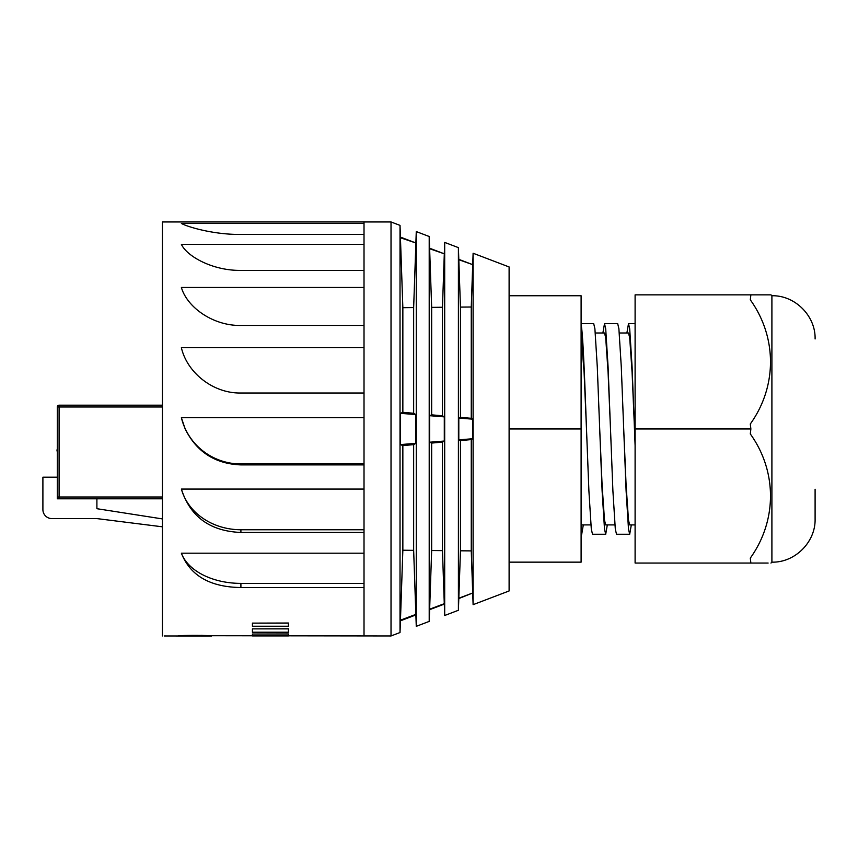 <?xml version="1.0" encoding="UTF-8"?>
<svg xmlns="http://www.w3.org/2000/svg" width="858" height="858" viewBox="0 0 858 858"><rect width="100%" height="100%" fill="white"/><g stroke="black" fill="none" stroke-linecap="round" stroke-linejoin="round"><path stroke-width="1.29" d="M431.66 550.536L442.46 550.643L444.294 604.096L429.622 609.684L431.66 550.536L431.66 443.071L429.622 442.224L429.622 415.69L431.66 414.843L431.66 307.368L429.622 248.713L444.294 253.818L429.622 248.219L429.204 236.508L416.269 231.574L416.269 626.329L429.204 621.406L429.204 236.508M460.456 550.804L471.256 550.89L472.715 592.975L458.805 598.562L460.456 550.804L460.456 440.54L458.805 439.854L458.805 418.05L460.456 417.363L460.456 307.1L458.805 259.695L472.715 264.65L458.805 259.341L458.397 247.63L444.691 242.406L444.691 615.497L458.397 610.274L458.397 247.63M402.852 550.214L413.653 550.343L415.873 614.929L400.429 620.817L402.852 550.214L402.852 445.592L400.429 444.583L400.429 413.331L402.852 412.312L402.852 307.69L400.429 237.741L415.873 242.986L400.429 237.098L400.021 225.386L391.023 221.954L364.017 221.954L364.017 223.445L181.381 223.445C187.098 226.694 213.202 234.749 240.905 234.438L364.017 234.438L364.017 244.326L181.381 244.326C187.098 256.617 213.202 270.838 240.905 270.388L364.017 270.388L364.017 287.473L181.381 287.473C187.098 307.336 213.202 326.008 240.905 325.45L364.017 325.45L364.017 347.683L181.381 347.683C187.098 372.704 213.202 393.597 240.905 393.007L364.017 393.007L364.017 417.707L181.381 417.707L185.156 428.957C196.632 451.93 215.208 463.91 240.905 464.897L240.905 463.964A61.197 60.275 -0 0 1 181.381 417.707M400.429 237.741L400.429 237.098M400.429 620.817L400.021 632.528L391.023 635.96L391.023 221.954M364.017 583.386L240.905 583.386A61.197 39.339 -0 0 1 181.381 553.195C190.229 575.664 210.071 587.108 240.905 587.526L364.017 587.526L364.017 635.96L364.017 221.954L230.684 221.954M509.105 590.958L509.105 266.956L473.112 253.239L473.112 604.665L509.105 590.958M400.021 632.528L400.021 225.386M458.805 439.854L472.715 438.738L472.715 419.176L458.805 418.05M472.715 438.738L471.256 439.596L460.456 440.54M471.256 550.89L471.256 439.596M429.622 442.224L444.294 441.033L444.294 416.881L429.622 415.69M444.294 441.033L442.46 442.127L431.66 443.071M442.46 550.643L442.46 442.127M400.429 444.583L415.873 443.329L415.873 414.575L400.429 413.331M415.873 443.329L413.653 444.648L402.852 445.592M413.653 550.343L413.653 444.648M415.873 243.543L413.653 307.561L402.852 307.69M402.852 412.312L413.653 413.266L413.653 307.561M413.653 413.266L415.873 414.575M444.294 254.236L442.46 307.261L431.66 307.368M431.66 414.843L442.46 415.787L442.46 307.261M442.46 415.787L444.294 416.881M472.715 264.94L471.256 307.014L460.456 307.1M460.456 417.363L471.256 418.307L471.256 307.014M471.256 418.307L472.715 419.176M444.294 603.678L429.622 609.201M472.715 592.975L458.805 598.208M415.873 614.371L400.429 620.173M201.426 635.381L206.66 635.617M391.023 635.96L206.66 635.703M206.531 635.703L201.416 635.478M182.99 635.703L178.078 636.046C177.048 635.306 212.58 635.306 211.561 636.046L164.221 635.96M240.905 221.954L162.419 221.954L162.419 635.95M181.381 553.195L364.017 553.195L364.017 532.453L240.905 532.453C210.071 531.231 190.229 516.773 181.381 489.071L364.017 489.071L364.017 464.897L240.905 464.897M252.424 628.882L288.417 628.785L288.417 632.228L252.424 632.228L252.424 628.882L288.417 628.882M211.561 635.96C212.612 635.22 177.059 635.22 178.078 635.96M252.424 634.03L288.417 633.944L288.417 635.917L252.424 635.917L252.424 634.03L288.417 634.03M252.424 623.123L288.417 623.026L288.417 626.233L252.424 626.233L252.424 623.123L288.417 623.123M364.017 463.964L240.905 463.964M364.017 529.751L240.905 529.751A61.197 53.003 -0 0 1 181.381 489.071M162.419 406.992L59.095 406.992L59.095 405.191A1.802 1.802 0 0 0 57.304 406.992A1.802 1.802 0 0 1 59.095 405.191L162.419 405.191M162.419 498.798L57.304 498.798L57.304 406.992L59.095 406.992L59.095 496.996L162.419 496.996M96.9 498.798L96.9 508.697L162.419 518.918M162.419 526.812L96.9 518.597L51.898 518.597A8.998 8.998 0 0 1 42.9 509.598L42.9 477.198L57.304 477.198M57.304 496.996A1.802 1.802 0 0 0 59.095 498.798L59.095 496.996L57.304 496.996M57.304 442.428L57.304 450.107M56.939 450.107L57.304 450.976M56.939 449.914L57.304 452.112M581.102 323.659L593.704 323.659L594.905 328.807L597.297 367.063L602.101 490.851L604.504 529.096L605.705 534.255L607.314 524.914M605.705 534.255L592.503 534.255L591.301 529.096L588.899 490.851L586.497 428.957C584.706 378.582 582.872 331.596 581.102 324.925M635.102 445.634L632.099 367.063L629.697 328.807L628.496 323.659L626.887 333.001M629.697 534.255L616.505 534.255L615.304 529.096L612.902 490.851L608.097 367.063L605.705 328.807L604.504 323.659L617.696 323.659L618.897 328.807L621.299 367.063L626.104 490.851L628.496 529.096L629.697 534.255L631.316 524.914M604.504 323.659L602.884 333.001M635.102 524.914L629.697 524.914L628.496 520.216L626.104 485.36L623.702 428.957M614.886 524.914L605.705 524.914L604.504 520.216L602.101 485.36L599.699 428.957M590.883 524.914L581.703 524.914L581.102 523.766M581.102 532.99L581.703 534.255L583.311 524.914M634.502 428.957L632.099 372.554L629.697 337.687L628.496 333.001L619.315 333.001M610.499 428.957L608.097 372.554L605.705 337.687L604.504 333.001L595.313 333.001M586.497 428.957L584.105 372.554L581.102 334.148M509.105 562.151L581.102 562.151L581.102 295.753L509.105 295.753M581.102 428.957L509.105 428.957M771.9 562.151C794.98 562.751 815.69 542.041 815.1 518.951L815.1 489.253M770.956 563.052L771.9 562.237L771.9 295.678L770.956 294.852L751.479 294.852M750.868 428.957L750.3 433.923C777.091 471.214 777.337 520.366 750.3 558.097L750.868 563.052L635.102 563.052L635.102 428.957L750.868 428.957L750.3 423.991C777.337 386.272 777.091 337.119 750.3 299.817L750.868 294.852L765.336 294.852M750.868 294.852L635.102 294.852L635.102 428.957M750.3 563.052C777.209 563.052 777.209 563.052 750.3 563.052M768.125 563.052L751.479 563.052M240.905 587.526L240.905 583.386M240.905 532.453L240.905 529.751M472.715 593.264L473.112 604.665M458.805 598.562L458.397 610.274M444.294 604.096L444.691 615.497M429.622 609.684L429.204 621.406M415.873 614.929L416.269 626.329M415.873 242.986L416.269 231.574M444.294 253.818L444.691 242.406M472.715 264.65L473.112 253.239M635.102 323.659L628.496 323.659M581.703 534.255L581.102 534.255M771.9 295.753C794.98 295.163 815.69 315.862 815.1 338.953"/></g></svg>
